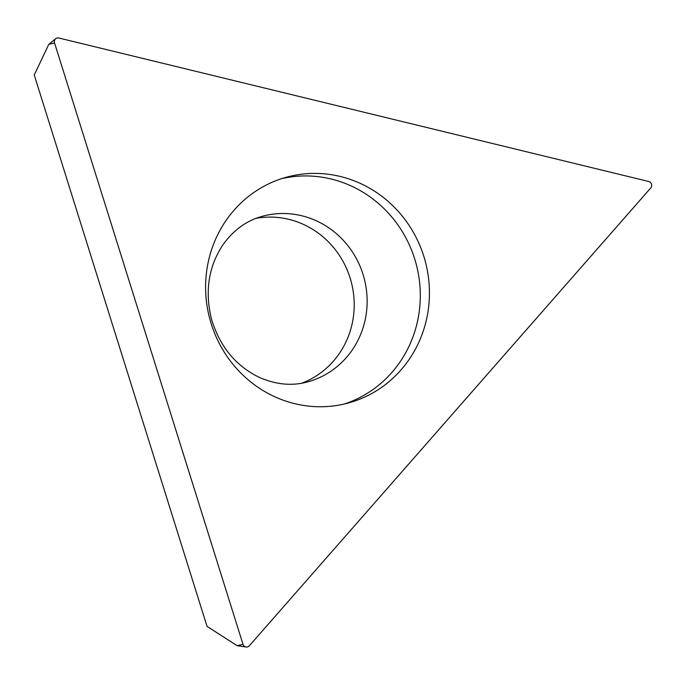 <?xml version="1.0" encoding="UTF-8"?>
<svg xmlns="http://www.w3.org/2000/svg" width="685" height="685" viewBox="0 0 685 685"><rect width="100%" height="100%" fill="white"/><g stroke="black" fill="none" stroke-linecap="round" stroke-linejoin="round"><path stroke-width="1.03" d="M58.833 38L648.729 181.508A3.904 3.716 -105.5 0 1 650.75 187.955L249.314 645.809A3.904 3.716 -105.5 0 1 242.987 644.268L54.535 42.915A3.904 3.716 -105.5 0 1 58.833 38L648.729 181.508A3.904 3.716 -105.5 0 1 650.75 187.955L249.314 645.809A3.904 3.716 -105.5 0 1 242.987 644.268L54.535 42.915A3.904 3.716 -105.5 0 1 58.833 38M352.527 401.77A117.058 111.518 74.5 0 0 424.426 258.322A117.058 111.518 74.5 0 0 286.253 177.269A117.058 111.518 74.5 0 0 282.52 178.374A117.058 111.518 74.5 0 0 210.62 321.83A117.058 111.518 74.5 0 0 348.793 402.883A117.058 111.518 74.5 0 0 352.527 401.77M242.987 644.268L237.215 645.724L207.041 626.39L34.25 75.007L48.763 44.371L55.733 38.703M255.993 218.369A85.848 81.78 -105.5 0 1 350.943 280.807A85.848 81.78 -105.5 0 1 301.691 383.223M281.706 178.639A117.058 111.518 -105.5 0 1 415.846 262.817A117.058 111.518 -105.5 0 1 344.195 404.047M54.535 42.915L48.763 44.371M307.993 381.802A85.848 81.78 74.5 0 0 310.733 380.988A85.848 81.78 74.5 0 0 363.461 275.79A85.848 81.78 74.5 0 0 262.124 216.349L259.769 217.051C245.196 221.58 232.891 230.879 222.856 244.93C208.497 266.713 204.721 291.467 211.519 319.184C219.834 346.576 235.786 365.987 259.375 377.409C276.192 384.747 292.401 386.212 307.993 381.802M237.215 645.724L246.112 647"/></g></svg>
